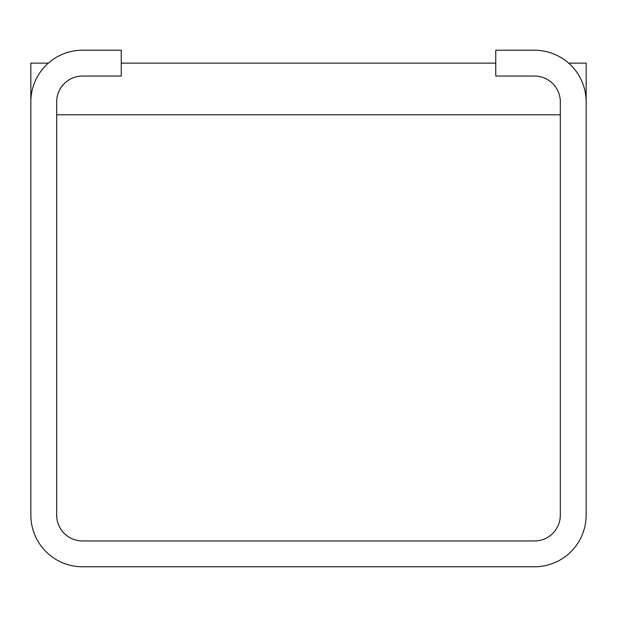 <?xml version="1.0" encoding="UTF-8"?>
<svg xmlns="http://www.w3.org/2000/svg" width="617" height="617" viewBox="0 0 617 617"><rect width="100%" height="100%" fill="white"/><g stroke="black" fill="none" stroke-linecap="round" stroke-linejoin="round"><path stroke-width="0.93" d="M534.492 76.045A25.829 25.829 0 0 1 560.321 101.874L560.321 515.126A25.829 25.829 0 0 1 534.492 540.955L82.508 540.955A25.829 25.829 0 0 1 56.679 515.126L56.679 101.874A25.829 25.829 0 0 1 82.508 76.045L121.248 76.045L121.248 50.224L82.508 50.224A51.658 51.658 0 0 0 30.85 101.874L30.85 515.126A51.658 51.658 0 0 0 82.508 566.776L534.492 566.776A51.658 51.658 0 0 0 586.15 515.126L586.15 101.874A51.658 51.658 0 0 0 534.492 50.224L495.752 50.224L495.752 76.045L534.492 76.045M30.85 101.874L30.85 63.135L48.342 63.135M121.248 63.135L495.752 63.135M568.658 63.135L586.15 63.135L586.15 101.874M560.321 114.793L56.679 114.793"/></g></svg>
